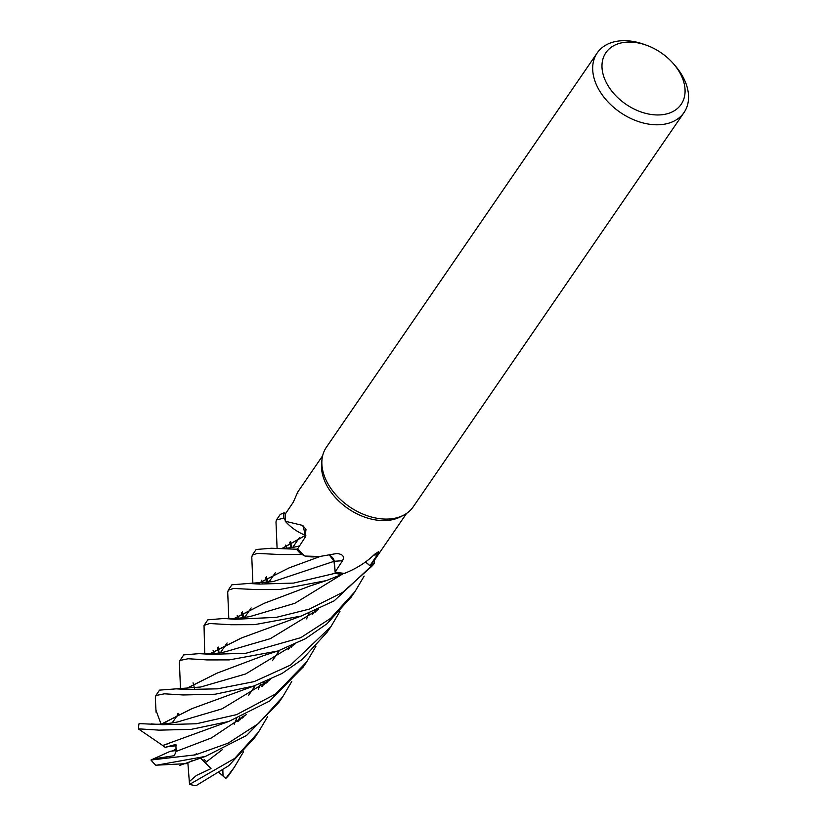 <?xml version="1.0" encoding="UTF-8"?>
<svg xmlns="http://www.w3.org/2000/svg" width="827" height="827" viewBox="0 0 827 827"><rect width="100%" height="100%" fill="white"/><g stroke="black" fill="none" stroke-linecap="round" stroke-linejoin="round"><path stroke-width="1.24" d="M374.021 560.789L374.59 562.908A52.566 35.923 -145.5 0 1 371.168 566.764L365.441 561.967L371.23 566.815L342.626 592.39L309.339 609.117L276.383 617.345L235.178 619.278L224.045 618.482L207.856 619.816L204.031 625.377L209.655 623.537L231.436 624.736L254.582 624.643L301.162 616.074L334.139 600.867L374.61 563.011A52.659 35.974 -145.5 0 1 371.23 566.815M228.81 618.699L227.714 592.411L228.231 590.147L233.596 588.442L255.584 589.579L279.288 589.558L326.293 580.616L342.047 574.403A52.566 35.923 -145.5 0 1 335.276 573.214L334.005 561.337L330.304 555.889M319.749 556.499L315.676 556.788A36.967 25.255 -145.5 0 1 304.925 556.064A50.902 34.775 -145.5 0 1 304.026 555.258L301.576 554.545A52.566 35.923 -145.5 0 1 296.552 549.211L297.792 548.611L296.5 549.231L271.38 548.249L256.153 549.49L252.338 555.051L257.466 553.377L279.65 554.535L301.442 554.503A52.659 35.974 -145.5 0 1 296.5 549.231M673.302 63.576L674.987 65.498A52.659 35.974 -145.5 0 1 682.327 75.764A52.659 35.974 -145.5 0 1 684.022 112.555L413.2 506.848A52.659 35.974 -145.5 0 1 403.669 515.169L400.547 516.803A50.902 34.775 -145.5 0 1 327.482 486.69A50.902 34.775 -145.5 0 1 321.651 462.613L322.044 459.109A52.659 35.974 -145.5 0 1 326.396 447.231L597.218 52.928A52.659 35.974 -145.5 0 1 644.378 44.472L646.776 45.351A45.64 31.178 -145.5 0 1 673.302 63.576A45.64 31.178 -145.5 0 1 679.67 72.466A45.64 31.178 -145.5 0 1 664.019 114.457A45.64 31.178 -145.5 0 1 607.38 84.561A45.64 31.178 -145.5 0 1 608.465 49.61A45.64 31.178 -145.5 0 1 646.776 45.351M301.348 533.518A36.967 25.255 -145.5 0 0 305.287 535.276A7.071 4.828 -145.5 0 1 305.473 535.41L301.348 533.518A36.967 25.255 -145.5 0 1 285.263 521.248L302.734 525.434L305.98 529.363L305.08 537.385L297.71 548.735A50.902 34.775 -145.5 0 0 304.026 555.258L301.576 554.545L304.026 555.258M304.925 556.064L319.749 556.488L337.24 553.449M336.599 553.48C342.874 554.131 344.828 556.561 342.481 560.789L335.224 571.943A50.902 34.775 -145.5 0 0 343.546 573.256A50.902 34.775 -145.5 0 0 344.621 573.328C356.499 568.573 366.526 562.205 374.672 554.224L378.601 551.65L377.36 554.752L369.948 565.647L365.493 561.936M406.533 513.453L373.484 561.585A50.902 34.775 -145.5 0 1 369.948 565.647L371.168 566.764A52.566 35.912 -145.5 0 0 374.59 562.898L374.61 563.011M403.669 515.169A52.659 35.974 -145.5 0 1 328.092 484.022A52.659 35.974 -145.5 0 1 322.044 459.109M684.022 112.555A52.659 35.974 -145.5 0 1 642.465 122.778A52.659 35.974 -145.5 0 1 598.913 89.719A52.659 35.974 -145.5 0 1 597.218 52.928M291.766 681.479L282.627 696.954L258.531 723.511L228.138 743.173L195.482 754.844L150.959 760.013L153.409 758.897L174.311 755.682L176.079 751.443L175.913 744.434L165.08 747.35L176.048 744.941L169.576 746.698L176.213 745.654M176.378 750.523L171.954 751.071L176.533 749.004M193.952 755.206L196.371 753.842L196.971 754.472L196.381 753.842L193.952 755.206M365.555 561.884L369.948 565.647M329.622 555.268A7.071 4.828 -145.5 0 1 334.222 561.316L335.224 571.943M333.095 558.783L334.087 561.285L335.276 573.214A52.566 35.912 -145.5 0 0 342.047 574.403L343.546 573.256M334.087 561.285L329.539 555.289M305.287 535.276A889.573 280.064 167.4 0 0 302.734 525.434M305.763 535.627A7.071 4.828 -145.5 0 1 305.887 535.731L305.763 535.627A7.071 4.828 34.5 0 0 305.473 535.41L282.203 548.466M285.263 521.248A50.902 34.775 -145.5 0 1 285.212 520.317A50.902 34.775 -145.5 0 1 285.656 513.505L293.316 502.154L297.741 492.055L322.623 455.822M301.442 554.503L301.576 554.545A52.566 35.912 -145.5 0 1 296.552 549.211L297.792 548.611M297.823 493.419L297.741 492.055M277.097 548.549L275.991 521.94L276.425 519.987L283.578 518.178L285.212 520.317L283.661 518.291A52.566 35.923 -145.5 0 1 284.168 512.812L285.687 513.453M281.955 548.477L305.256 535.451L300.067 532.867L305.328 535.431M180.503 688.984L179.407 662.634L179.955 660.442L188.163 658.747L207.267 659.925L229.244 659.894L277.81 651.014L305.535 638.661L327.058 623.713L351.537 596.618M364.149 576.099L355.01 591.563L330.604 618.379L300.718 637.689L245.908 653.278L211.112 654.333L199.111 653.65L183.77 654.881L179.955 660.442M340.011 611.236L330.862 626.732L290.628 665.022L254.127 681.624L217.48 688.839L186.995 689.47L176.306 688.85L159.57 690.121L155.838 695.538L164.418 693.812L183.201 694.969L215.103 694.235L253.889 686.007L282.079 673.447L302.248 659.398L327.13 632.159M156.055 712.254L155.331 697.792L155.838 695.538M315.893 646.373L306.693 661.91L275.639 693.967L236.584 714.642L196.381 723.759L162.795 724.679L139.06 723.594A52.659 35.974 -145.5 0 0 138.471 728.835L159.053 730.138L191.233 729.362L228.728 721.485L269.654 701.058L303.302 666.851M341.954 574.465A52.659 35.974 -145.5 0 1 335.276 573.287L293.564 583.097L259.378 584.058L248.7 583.459L231.911 584.792M243.52 751.753L234.31 767.301L225.771 778.414L223.032 776.036L222.856 770.247M234.31 767.301L229.162 774.754A52.659 35.974 -145.5 0 1 225.771 778.414M183.191 763.807L155.745 765.213A52.659 35.974 -145.5 0 1 150.959 760.013M155.921 765.316L205.468 756.395L246.518 735.492L278.792 702.547L282.627 696.954M267.628 716.627L258.479 732.112L234.734 758.4L189.548 784.42L189.311 781.608L196.412 775.468L211.019 768.593L200.547 758.008M258.479 732.112L254.726 737.581L228.759 765.699L196.102 785.65A52.659 35.974 -145.5 0 1 189.548 784.42M283.578 518.178A52.659 35.974 -145.5 0 1 284.085 512.781L284.168 512.823A52.566 35.912 -145.5 0 0 283.661 518.291L285.212 520.328M185.506 688.912L217.067 673.137L263.399 655.666L277.81 651.014M315.459 612.011L317.061 609.975M185.755 688.901L217.191 673.095M177.919 713.66L177.95 714.497M200.651 687.03L245.629 673.974L294.805 644.181L245.629 673.974L200.672 687.02L176.306 688.85M233.741 618.679L264.495 603.193L310.259 585.888L326.293 580.616M238.548 618.41L237.204 615.433M234 618.679L264.444 603.214M219.072 652.937L218.287 647.076M249.816 616.611L294.846 603.297L343.774 573.276M243.076 717.402L244.668 715.365M262.2 686.307L264.009 682.234M286.752 548.146L285.48 545.127M242.321 718.022L244.296 715.531M261.88 686.555L263.761 682.327M205.22 762.763L222.432 749.562M267.245 582.653L266.594 576.75M271.38 548.249C281.19 548.921 290.112 548.26 298.144 546.265L299.539 545.934M192.267 760.633L186.127 763.714L183.976 763.621M266.739 578.29L268.486 582.466M191.73 708.708L161.606 724.08M166.32 723.149L164.914 723.904M177.485 721.981L222.029 708.863L270.574 679.391L222.029 708.863L177.485 721.981C166.227 724.101 157.606 724.731 151.599 723.873M161.348 724.08L192.153 708.574L253.889 686.007M291.29 647.179L292.975 645.019M161.027 724.09L155.921 710.052M284.085 512.781L280.239 514.425L276.425 519.987M165.08 747.35L162.702 745.54L169.277 743.297M266.346 683.019L268.465 680.342M176.079 751.443L211.454 737.932L246.332 714.59L211.454 737.932L176.079 751.443M291.455 547.546L290.68 541.685L291.455 547.546M162.764 745.53L138.491 728.959M162.568 745.551L228.717 721.485M267.059 682.43L268.827 680.187M334.005 561.337L273.086 581.619L334.005 561.337L335.276 573.287M242.725 613.944L244.296 617.697M237.794 721.64L239.634 717.536M258.138 583.511L289.285 567.808M243.19 617.872L242.497 611.835L243.19 617.872M262.697 583.19L261.425 580.244M251.801 557.243L252.338 555.051M238.104 721.402L239.861 717.443M257.9 583.521L289.471 567.746L320.214 556.457M209.82 653.857L241.68 637.906M225.719 651.655L270.367 638.651L318.715 609.21L270.367 638.651L225.74 651.655C217.966 653.609 209.086 654.281 199.111 653.65M214.369 653.526L213.097 650.508M204.714 653.93L204.031 625.377M209.572 653.868L241.257 638.051L301.162 616.074M196.381 753.842L197.012 754.462M223.032 776.036L219.289 772.769M206.698 761.77L204.114 759.517M153.409 758.897L170.455 751.226L176.378 750.534M211.019 768.593L200.444 758.039M189.311 781.608L187.863 762.866M373.742 555.103A889.118 692.974 87.4 0 1 377.36 554.752M334.222 561.316A889.118 237.142 130.5 0 1 342.481 560.789M248.317 695.765L255.357 685.5L248.317 695.765M272.383 660.721L279.433 650.467L272.383 660.721M172.068 723.067L178.766 713.319L172.068 723.067M220.385 652.73L227.084 642.972L220.385 652.73M244.461 617.676L251.15 607.938L244.461 617.676M268.661 582.435L275.288 572.791L268.661 582.435M292.768 547.34L299.467 537.591L292.768 547.34M355.01 591.563L351.175 597.156M330.242 627.631L327.11 632.2M306.693 661.91L302.93 667.389M315.097 610.843L312.099 614.75M224.045 618.482L236.801 618.544L249.837 616.601M217.284 647.644L218.731 652.989M205.468 756.395L179.728 765.388M260.67 683.557L258.386 689.118M242.714 716.234L239.727 720.131M265.446 577.422L266.894 582.704M308.916 613.365L306.621 618.896M291.032 645.887L288.034 649.815M291.114 547.608L289.667 542.254M266.904 681.024L263.782 685.087M242.797 617.924L241.36 612.487M273.106 581.619L248.7 583.459M236.532 718.756L234.227 724.287M251.79 557.233L252.886 583.604M194.5 688.095L193.053 682.813M231.963 584.71L228.231 590.147"/></g></svg>
